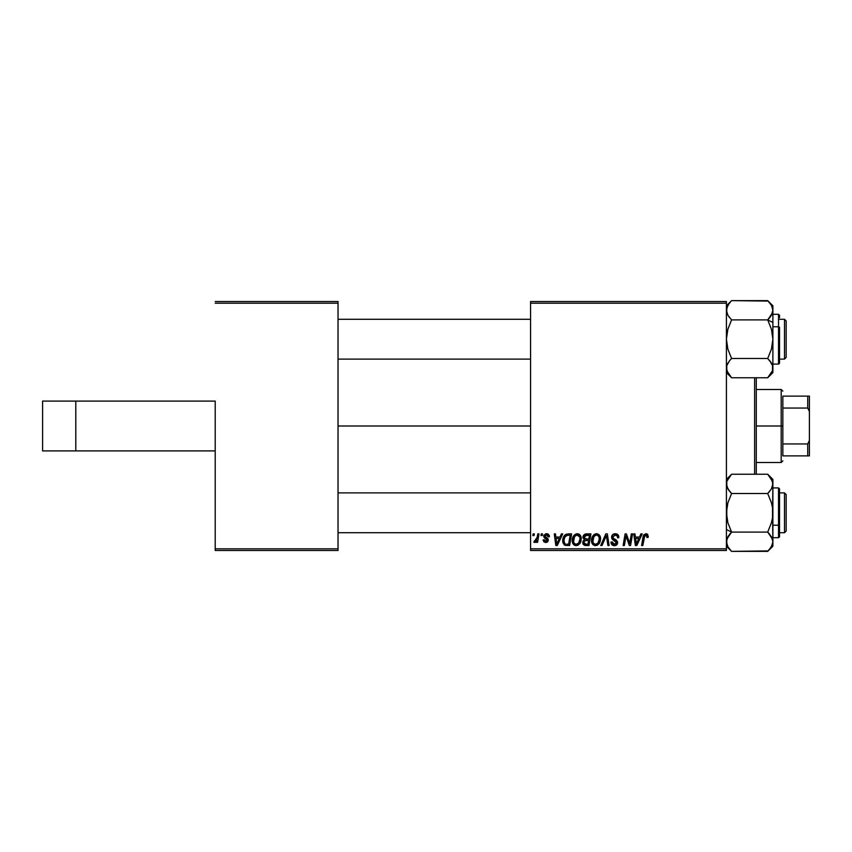 <?xml version="1.0" encoding="UTF-8"?>
<svg xmlns="http://www.w3.org/2000/svg" width="852" height="852" viewBox="0 0 852 852"><rect width="100%" height="100%" fill="white"/><g stroke="black" fill="none" stroke-linecap="round" stroke-linejoin="round"><path stroke-width="1.28" d="M530.562 426L338.031 426L530.562 426M215.215 401.1L215.215 548.816L338.031 548.816L338.031 303.184L215.215 303.184L338.031 303.184L338.031 301.523L215.215 301.523L338.031 301.523L338.031 550.477L215.215 550.477L215.215 401.1L42.6 401.1L42.6 450.9L42.6 401.1L75.796 401.1L75.796 450.9L75.796 401.1L215.215 401.1M726.415 301.523L530.562 301.523L530.562 548.816L726.415 548.816L726.415 303.184L530.562 303.184L530.562 301.523L726.415 301.523L726.415 303.184L726.415 301.523M582.938 537.868L583.46 535.546L584.941 534.161L590.915 533.885L588.956 545.504L584.76 545.408L583.13 544.268L582.853 541.819L584.365 539.838L582.917 537.495L584.365 539.838L582.768 542.681L584.365 545.312L588.956 545.504L590.915 533.885L586.261 533.885L590.915 533.885L588.956 545.504L585.164 545.461M566.303 534.161L571.607 533.885L569.637 545.504L564.929 545.237L562.98 542.852L563.172 537.814L564.652 535.248L566.303 534.161C563.832 535.588 562.629 537.782 562.703 540.743L565.259 545.355L569.637 545.504L571.607 533.885L568.167 533.885L571.607 533.885L569.637 545.504L565.44 545.397M545.738 541.425L547.037 539.582L544.3 537.718L543.693 536.174L546.537 533.735L548.198 534.129L549.263 535.461L549.423 536.749L548.219 536.898L547.378 535.003L545.024 535.525L545.152 536.824L547.751 538.528L548.358 539.87L547.634 541.84L545.568 542.479L543.864 541.829L543.086 539.923L544.29 539.763L545.898 541.425L547.059 540.732L547.101 539.742L544.034 537.388L543.917 535.163L546.537 533.735L543.693 536.174L544.3 537.718L547.165 540.264L545.898 541.425L544.29 539.763L543.086 539.923L545.834 542.479L548.368 540.083L544.897 536.089L546.483 534.79L548.219 536.898L549.423 536.59L548.219 536.707M540.999 535.546L541.276 533.885L542.479 533.885L542.234 535.546L540.999 535.546L542.234 535.546L542.479 533.885L541.276 533.885L542.479 533.885L542.234 535.546L540.999 535.546L541.276 533.885L540.999 535.546M537.058 537.846L537.782 533.885L539.007 533.885L537.58 542.33L536.355 542.33L536.664 540.583L535.375 542.266L533.885 542.181L534.364 540.86L536.153 540.328L537.165 537.261L533.885 542.181L534.705 542.479L536.664 540.583L536.355 542.33L537.58 542.33L539.007 533.885L537.782 533.885L539.007 533.885L537.58 542.33L536.355 542.33M645.582 533.746L647.68 534.438L648.148 537.356L646.934 537.505L646.317 535.184L644.804 535.525L642.823 545.504L641.599 545.504L643.526 535.269L645.88 533.735L643.036 536.984L641.599 545.504L642.823 545.504L644.218 537.271L645.805 535.088L647.051 536.494L646.934 537.505L648.148 537.356L648.255 536.291L648.148 537.356L646.934 537.505L646.987 535.972M640.917 533.885L639.49 537.048L640.917 533.885L642.227 533.885L636.827 545.504L635.358 545.504L633.76 533.885L634.974 533.885L635.368 537.048L639.49 537.048L635.368 537.048L634.974 533.885L633.76 533.885L635.358 545.504L636.827 545.504L642.227 533.885L640.917 533.885L642.227 533.885L636.827 545.504L635.358 545.504L633.76 533.885L634.974 533.885M532.851 535.546L533.128 533.885L534.332 533.885L534.087 535.546L532.851 535.546L534.087 535.546L534.332 533.885L533.128 533.885L534.332 533.885L534.087 535.546L532.851 535.546L533.128 533.885L532.851 535.546M602.034 545.504L600.735 545.504L605.804 533.885L607.348 533.885L609.127 545.504L607.902 545.504L606.379 535.546L602.034 545.504L600.735 545.504L602.034 545.504L606.379 535.546L607.902 545.504L609.127 545.504L607.348 533.885L605.804 533.885L607.348 533.885L609.127 545.504L607.902 545.504M611.587 537.143L612.663 534.651L615.613 533.746L617.998 534.79L618.829 537.665L617.625 537.804L617.231 535.961L615.772 535.141L612.982 536.206L613.11 538.049L617.434 541.467L617.412 543.81L616.198 545.227L613.706 545.61L611.523 544.194L610.99 542.032L612.194 541.915L612.545 543.395L613.983 544.268L615.804 543.906L616.422 542.639L612.332 539.369L611.587 537.143L616.422 542.639L614.409 544.29L612.194 541.915L610.98 542.287C611.14 544.396 612.268 545.525 614.377 545.653C616.39 545.589 617.476 544.556 617.625 542.564L616.262 540.03L613.11 538.049L612.801 537.037L615.155 535.088L617.317 536.1L617.625 537.804L618.829 537.665C618.871 535.173 617.668 533.863 615.229 533.735C613.025 533.831 611.811 534.971 611.587 537.143L611.651 536.43M630.097 540.977L631.343 533.885L630.097 540.977L631.343 533.885L632.567 533.885L630.576 545.504L629.308 545.504L625.975 535.642L624.367 545.504L623.131 545.504L625.102 533.885L626.38 533.885L629.724 543.725L630.097 540.977L629.724 543.725L626.38 533.885L625.102 533.885L623.131 545.504L624.367 545.504L625.975 535.642L629.308 545.504L630.576 545.504L632.567 533.885L631.343 533.885L632.567 533.885L630.576 545.504L629.308 545.504M561.404 533.885L559.977 537.048L561.404 533.885L562.714 533.885L557.314 545.504L555.834 545.504L554.247 533.885L555.461 533.885L555.845 537.048L559.977 537.048L555.845 537.048L555.461 533.885L554.247 533.885L555.834 545.504L557.314 545.504L562.714 533.885L561.404 533.885L562.714 533.885L557.314 545.504L555.834 545.504L554.247 533.885L555.461 533.885M572.203 540.477L572.895 537.069L575.068 534.396L578.157 533.831L580.414 535.546L581.245 538.304L580.904 541.467L578.157 545.184L575.76 545.631L574.078 544.96L572.682 543.171L572.203 540.477C572.129 543.427 573.46 545.152 576.218 545.653L579.669 543.895L581.266 538.752C581.277 535.897 579.946 534.225 577.273 533.735C573.875 534.545 572.182 536.792 572.203 540.477M591.522 540.477L592.204 537.069L594.376 534.396L597.476 533.831L599.733 535.546L600.564 538.304L600.223 541.467L597.465 545.184L595.079 545.631L593.386 544.96L592.002 543.171L591.522 540.477C591.437 543.427 592.779 545.152 595.537 545.653L598.988 543.895L600.575 538.752C600.585 535.897 599.265 534.225 596.581 533.735C593.184 534.545 591.501 536.792 591.522 540.477L591.682 538.762M726.415 550.477L530.562 550.477L530.562 303.184L726.415 303.184L726.415 550.477L726.415 548.816L530.562 548.816L530.562 550.477L726.415 550.477M338.031 550.477L338.031 548.816L215.215 548.816L215.215 550.477L338.031 550.477M606.667 537.825L606.56 537.058M606.379 535.546L606.145 536.142L606.379 535.546M605.804 533.885L600.735 545.504L605.804 533.885M615.613 533.746L616.837 533.991M616.741 533.959L617.412 534.279M618.446 535.493L618.669 536.142M618.829 537.665L617.625 537.804M617.636 537.431L617.136 535.833M616.912 535.62L615.964 535.173M615.772 535.141L614.729 535.109M612.982 536.206L612.812 536.824M612.812 536.739L613.11 538.049M614.803 539.188L616.55 540.264M617.434 541.489L617.604 542.149M617.625 542.564L616.923 544.62M615.623 545.472L614.995 545.61M613.706 545.61L613.057 545.44M611.928 544.716L610.99 542.032L612.194 541.915M613.983 544.268L614.782 544.279M616.337 543.182L615.463 541.265M616.422 542.639L616.071 541.702M614.942 540.967L613.887 540.392M611.906 538.698L611.598 537.41M611.853 535.77L612.162 535.205M612.194 535.163L612.844 534.492M611.225 543.597L611.523 544.194M617.114 544.364L617.412 543.81M616.262 540.03L615.549 539.582M626.827 538.613L627.019 539.188M626.124 536.217L625.975 535.642M625.538 538.688L624.367 545.504L623.131 545.504L625.102 533.885L626.38 533.885L629.042 541.35M629.724 543.725L629.788 543.033M635.954 541.329L636.263 544.226L637.221 541.861L636.263 544.226L635.539 538.411L638.83 538.411L637.221 541.861L638.83 538.411L635.539 538.411L636.465 543.629M636.039 541.947L636.103 542.511M648.244 536.558L648.148 537.356M646.934 537.505L647.051 536.494L645.614 535.099M644.218 537.271L642.823 545.504L641.599 545.504L643.153 536.398M643.526 535.28L643.835 534.747M648.255 536.291L646.125 533.735M646.86 533.885L647.669 534.428M536.313 541.201L535.94 541.734M535.887 541.797L534.886 542.468M534.076 542.287L534.705 542.479L533.885 542.181L534.364 540.86L535.237 541.084M536.92 538.432L536.366 539.987M536.568 539.54L536.835 538.741M537.782 533.885L537.165 537.261M548.145 536.132L547.634 535.194M546.718 534.8L545.908 534.854M545.844 534.875L545.024 535.525M545.205 535.269L545.269 536.952M544.897 536.089L547.165 538.102M545.152 536.824L546.302 537.623L545.152 536.824M547.921 541.531L546.569 542.404M543.107 540.189L544.29 539.763L544.396 540.392M545.504 541.393L546.313 541.371M545.898 541.425L547.165 540.264L546.047 538.826M547.165 540.264L547.037 539.582L547.165 540.264M544.3 537.718L543.746 535.663M549.423 536.59L546.537 533.735M547.122 533.767L547.676 533.895M545.504 533.863L546.281 533.735M556.431 541.329L556.015 538.411L559.317 538.411L556.739 544.226L559.317 538.411L556.015 538.411L556.686 543.501M556.516 541.947L556.59 542.511M564.599 545.078L564.035 544.662M562.821 542.181L562.725 541.457M563.172 537.814L564.045 536.036M566.889 544.14L568.646 544.14L566.889 544.14M564.823 543.608L563.907 540.818L564.695 537.378L563.918 540.37L564.397 543.086M565.345 536.387L566.836 535.439L564.706 537.356M567.709 535.28L565.781 535.983M568.156 535.248L570.148 535.237L568.646 544.14L570.148 535.237L568.007 535.258M563.949 539.923L563.907 540.818C563.832 537.399 565.398 535.535 568.603 535.237M567.4 535.322L566.836 535.439M565.409 536.323L564.812 537.154M578.593 533.97L579.573 534.555M580.734 536.142L581.245 538.304M580.915 541.467L580.223 543.097M574.461 545.216L573.396 544.322M573.13 543.981L572.693 543.182M572.406 542.298L572.256 541.403M572.224 539.87L572.363 538.773M572.672 537.612L572.501 538.176M576.154 533.895L576.697 533.778M579.711 541.169L580.052 538.698L578.721 543.001L576.261 544.29L577.432 544.034M574.525 536.717L573.556 541.893L574.504 543.576L576.261 544.29C574.312 543.917 573.364 542.681 573.417 540.605L573.502 541.638M573.428 540.147L573.417 540.605C573.343 537.708 574.599 535.865 577.187 535.088L576.314 535.248M578.167 535.29L577.187 535.088C579.115 535.45 580.063 536.653 580.052 538.698L579.69 536.824L576.953 535.099M578.199 543.523L579.765 540.977M579.062 542.543L578.157 543.576M576.729 535.131L575.185 535.929M575.483 535.695L573.907 537.91M585.984 545.504L584.365 545.312M583.13 544.268L582.853 543.501M582.853 541.829L583.364 540.658M585.92 533.906L586.261 533.885C584.174 534.151 583.066 535.354 582.917 537.495L582.938 537.154M582.981 536.803L583.162 536.153M583.215 536.036L583.854 534.992M583.865 534.981L584.941 534.161M585.058 535.674L589.467 535.237L588.807 539.167L586.24 539.167L584.131 537.527L584.291 536.643M584.152 537.186L586.602 535.248L584.504 536.238L584.451 538.624L588.807 539.167L589.467 535.237L585.569 535.429M586.346 535.258L586.9 535.248M584.834 544.045L585.888 544.14L583.982 542.628L584.387 543.768M585.09 540.743L586.613 540.519L584.642 540.999L584.067 541.957M586.091 540.541L588.572 540.519L587.965 544.14L585.888 544.14L587.965 544.14L588.572 540.519L585.58 540.605M585.505 535.45L584.792 535.876M587.198 535.237L586.016 535.301M583.982 542.628L584.27 543.629M585.186 544.108L585.888 544.14M600.042 536.153L600.522 537.857M600.553 539.444L600.575 538.752M595.047 545.621L593.397 544.971M593.386 544.96L592.704 544.322M592.438 543.981L592.002 543.182M591.714 542.309L591.565 541.403M593.471 535.131L594.366 534.406M595.473 533.895L596.006 533.778M599.382 543.342L599.723 542.745M599.031 541.169L599.371 538.698L598.029 543.001L595.569 544.29L596.741 544.034M593.833 536.717L592.875 541.893L593.812 543.576L595.569 544.29C593.631 543.917 592.683 542.681 592.726 540.605L592.811 541.638M592.939 538.784L592.726 540.605C592.651 537.708 593.908 535.865 596.496 535.088L595.633 535.248M597.486 535.29L596.496 535.088C598.423 535.45 599.382 536.653 599.371 538.698L599.329 538.07M597.465 543.576L599.084 540.977M599.212 540.413L599.297 539.859M596.038 535.131L594.494 535.929M594.792 535.695L593.226 537.91M599.307 539.848L598.999 536.824L597.497 535.301M636.135 542.777L636.21 543.501M564.333 538.187L564.088 539.05M563.907 540.818L564.045 542.181M564.375 543.043L564.812 543.597M564.972 543.725L565.547 544.013M579.903 540.413L580.02 538.059M579.69 536.824L578.412 535.407M573.63 538.784L573.471 539.689M584.131 537.527L585.09 539.028M585.473 539.114L586.24 539.167M597.529 543.512L598.381 542.543M599.212 537.431L598.999 536.824M597.135 535.173L596.272 535.099M42.6 450.9L215.215 450.9L42.6 450.9M754.627 377.766L754.627 474.234L754.627 377.766M756.288 474.234L756.288 377.766M726.532 482.434L726.415 483.851M756.288 377.692L756.288 474.308M784.5 532.724L786.162 531.062L786.162 494.543L784.5 492.893L784.5 532.724L784.5 492.893L779.527 492.893L784.5 492.893L786.162 494.543L786.162 531.062L784.5 532.724L779.527 532.724L784.5 532.724M338.031 532.724L530.562 532.724L338.031 532.724M530.562 492.893L338.031 492.893L530.562 492.893M731.122 550.914L727.864 546.718L726.415 541.734L726.788 544.258L726.788 539.241L731.58 532.095L726.415 529.507L731.58 532.095L727.864 522.766L726.415 512.808L727.853 502.904L731.58 493.521L767.716 493.521L771.433 488.846L767.716 493.521L771.433 502.84L772.508 507.739L772.519 517.792L771.443 522.713L767.716 532.095L772.508 539.199L771.443 536.771L772.881 541.734L772.508 539.209L772.881 541.734L771.443 546.686L767.716 551.372L731.58 551.372L768.174 550.914M767.716 551.372L772.881 546.207L772.881 483.872L772.519 481.38L772.881 483.872L771.443 488.835L772.114 487.472M778.526 500.358L778.526 525.247L779.527 524.757L779.527 500.859M779.527 488.952L779.527 524.757L778.526 525.247L778.526 537.697L778.526 525.247L772.881 525.247L778.526 525.247L778.526 487.908L779.527 488.899M726.415 483.734L726.788 486.375L726.788 481.359L731.58 474.234L767.716 474.234L731.58 474.234L730.633 475.214M727.619 488.409L729.504 491.221L726.788 486.385L726.415 483.872L727.864 488.846L726.799 486.407M726.799 481.337L731.58 474.234L726.415 479.399M772.881 546.207L772.881 541.734L772.508 544.258L769.825 549.039M731.58 532.095L726.788 539.231L731.58 532.095L767.716 532.095L731.58 532.095L727.864 522.766L726.799 517.878L726.788 507.813L727.853 502.904L731.58 493.521L727.864 488.856M768.302 474.83L771.443 478.92L772.881 483.872L772.881 479.399L767.716 474.234L772.508 481.348M772.881 541.872L772.508 507.739L771.433 502.84L767.716 493.521L769.793 491.231L767.716 493.521L731.58 493.521L730.153 491.998M772.881 537.697L778.526 537.697L779.527 536.707L779.527 524.757L779.527 536.653M772.881 484.011L772.519 517.792L771.443 522.713L767.716 532.095L771.667 537.175M769.793 534.385L767.716 532.095M772.029 537.932L771.678 537.207M772.519 486.375L772.881 479.399M731.58 551.372L726.415 546.207L731.58 551.372L727.864 546.718L726.415 541.734L727.853 536.781L730.153 533.608M729.387 548.933L730.633 550.392M730.771 532.926L729.504 534.385M728.577 489.985L729.504 491.221M726.415 483.872L726.788 481.359M726.415 541.734L726.788 544.247M772.508 539.22L772.881 541.734M771.848 488.058L771.443 488.824M768.525 492.68L769.793 491.231M727.789 546.59L727.352 545.717M726.799 539.199L727.182 538.134M730.995 377.17L731.58 377.766L767.716 377.766L731.58 377.766L727.853 373.08L726.415 368.128L726.788 370.62L726.788 365.604L729.504 360.779L727.182 364.528M768.174 301.086L731.58 300.628L767.716 300.628L771.433 305.282L772.881 310.266L771.443 315.219L767.716 319.905L731.58 319.905L727.853 329.287L726.415 339.192L727.864 349.16L731.58 358.479L729.504 360.779L731.58 358.479L727.864 349.16L726.415 339.192L727.853 329.287L731.58 319.905L767.716 319.905L771.433 329.234L772.881 339.192L772.881 322.493L767.716 319.905L771.433 329.234L772.881 339.192L771.443 349.096L767.716 358.479L731.58 358.479L767.716 358.479L771.443 363.165L769.793 360.779L772.508 365.615L772.881 368.128L772.508 365.625L772.508 370.641L768.664 376.786M779.527 351.141L779.527 327.243L778.526 326.753L778.526 351.642M772.881 364.092L778.526 364.092L778.526 326.753L772.881 326.753L778.526 326.753L778.526 314.303L778.526 326.753L779.527 327.243L779.527 363.048M731.58 319.905L727.864 315.251L726.415 310.266L727.853 305.314L731.122 301.086M726.788 312.78L726.415 310.266L727.864 315.24L726.415 310.266L726.788 312.79L726.788 307.774L729.472 302.961M767.716 319.905L772.508 312.769L767.716 319.905L772.881 322.493L772.881 305.793L767.716 300.628L771.433 305.282L772.881 310.266L772.881 305.793M772.508 370.652L767.716 377.766L772.881 372.601L772.881 310.266L771.443 315.229L769.143 318.392M779.527 315.346L779.527 317.615M770.719 362.015L771.678 363.591M772.881 372.601L772.508 365.593M768.525 319.074L769.793 317.615M769.782 302.907L768.664 301.608M772.881 368.266L772.881 339.192L771.443 349.096L767.716 358.479L771.433 363.144M772.881 368.128L772.508 370.641L772.881 368.128M771.401 373.155L771.774 372.462M727.267 314.068L729.504 317.615M726.415 367.989L726.788 365.625M726.415 372.601L731.58 377.766L726.799 370.673M784.5 359.107L786.162 357.457L786.162 320.938L784.5 319.276L784.5 359.107L784.5 319.276L779.527 319.276L784.5 319.276L786.162 320.938L786.162 357.457L784.5 359.107L779.527 359.107L784.5 359.107M530.562 319.276L338.031 319.276L530.562 319.276M338.031 359.107L530.562 359.107L338.031 359.107M772.881 310.266L772.508 307.753M772.114 313.866L772.508 312.801M771.507 305.41L771.944 306.283M769.793 360.769L769.143 360.002M727.448 363.942L727.853 363.176M730.771 359.32L729.514 360.769M782.839 396.127L782.839 408.044L782.839 396.127L807.739 396.127L782.839 396.127M782.839 426L782.839 408.044L782.839 443.956L782.839 426L781.188 426L782.839 426M756.288 389.481L781.188 389.481L781.188 426L781.188 389.481L782.839 391.143M756.288 426L781.188 426L756.288 426M782.839 455.873L782.839 443.956L782.839 455.873L809.4 455.873L809.4 440.473L807.739 443.956L782.839 443.956L807.739 443.956L807.739 455.873L807.739 443.956L809.4 440.473L809.4 455.873L782.839 455.873M756.288 462.519L781.188 462.519L781.188 426L781.188 462.519L782.839 460.857M809.4 396.127L807.739 396.127L807.739 408.044L809.4 411.527L809.4 440.473L809.4 396.127L809.4 411.527L807.739 408.044L807.739 396.127L809.4 396.127M782.839 408.044L807.739 408.044L782.839 408.044M772.881 487.908L778.526 487.908M778.526 537.697L779.516 536.856M778.526 364.092L779.527 363.101L778.675 364.081M772.881 314.303L778.526 314.303L779.527 315.293M726.415 305.793L731.58 300.628"/></g></svg>
